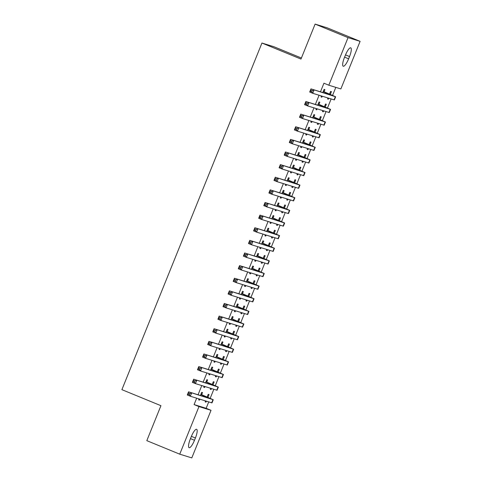 <?xml version="1.0" encoding="UTF-8"?>
<svg xmlns="http://www.w3.org/2000/svg" width="482" height="482" viewBox="0 0 482 482"><rect width="100%" height="100%" fill="white"/><g stroke="black" fill="none" stroke-linecap="round" stroke-linejoin="round"><path stroke-width="0.72" d="M196.674 398.192L194.095 404.585L206.145 408.308L208.73 401.916M210.188 398.313L213.833 389.293M215.285 385.69L218.93 376.671M220.382 373.068L224.028 364.049M225.486 360.446L229.131 351.426M230.583 347.823L234.228 338.804M235.686 335.201L239.331 326.181M240.783 322.579L244.428 313.553M245.886 309.956L249.531 300.931M250.983 297.334L254.629 288.308M256.087 284.711L259.732 275.686M261.184 272.089L264.829 263.064M266.287 259.461L269.932 250.441M271.384 246.838L275.029 237.819M276.487 234.216L280.132 225.196M281.584 221.593L285.23 212.574M286.688 208.971L290.333 199.952M291.785 196.349L295.43 187.329M296.882 183.726L300.533 174.707M301.985 171.104L305.63 162.079M307.082 158.482L310.727 149.456M312.185 145.859L315.831 136.834M317.283 133.237L320.928 124.211M322.386 120.614L326.031 111.589M327.483 107.986L331.128 98.967M332.586 95.364L335.815 87.369M206.145 408.308L211.026 410.315L191.8 457.9L179.744 454.177L198.976 406.591L211.026 410.315M301.407 58.015L273.999 46.76L261.943 43.037L121.898 389.661L160.934 405.687L146.811 440.656L179.744 454.177M261.943 43.037L300.985 59.063L315.108 24.1L327.164 27.823L360.102 41.344L340.87 88.935L328.82 85.212L348.046 37.626L360.102 41.344M213.014 384.738L214.141 381.955L213.327 381.702L212.231 384.413M211.471 388.564L211.08 389.528L210.266 389.275L210.652 388.311M206.796 381.991L207.622 379.943L206.808 379.689L205.525 382.871M204.139 386.299L203.747 387.263L204.561 387.516L204.952 386.552M223.214 359.494L224.341 356.71L223.521 356.457L222.431 359.168M221.666 363.32L221.28 364.284L220.467 364.031L220.852 363.067M216.996 356.746L217.822 354.698L217.008 354.445L215.725 357.626M214.339 361.054L213.948 362.018L214.761 362.271L215.153 361.307M233.415 334.243L234.541 331.465L233.722 331.212L232.631 333.918M231.866 338.075L231.481 339.039L230.667 338.786L231.053 337.822M227.197 331.502L228.022 329.453L227.209 329.2L225.925 332.375M224.54 335.809L224.148 336.773L224.961 337.026L225.353 336.062M243.615 308.998L244.742 306.215L243.922 305.968L242.832 308.673M242.066 312.824L241.681 313.794L240.861 313.541L241.253 312.577M237.397 306.257L238.222 304.208L237.409 303.955L236.126 307.13M234.74 310.565L234.348 311.529L235.162 311.782L235.553 310.818M253.815 283.753L254.936 280.97L254.122 280.723L253.032 283.428M252.267 287.579L251.881 288.543L251.062 288.296L251.453 287.332M247.597 281.006L248.423 278.958L247.609 278.71L246.326 281.886M244.94 285.32L244.549 286.284L245.362 286.531L245.754 285.567M264.016 258.509L265.136 255.725L264.323 255.472L263.232 258.183M262.467 262.335L262.081 263.299L261.262 263.045L261.654 262.081M257.798 255.761L258.623 253.713L257.81 253.46L256.526 256.641M255.141 260.069L254.749 261.039L255.562 261.286L255.954 260.322M274.216 233.264L275.336 230.48L274.523 230.227L273.433 232.939M272.667 237.09L272.276 238.054L271.462 237.801L271.854 236.837M267.998 230.517L268.823 228.468L268.01 228.215L266.727 231.396M265.341 234.824L264.949 235.788L265.763 236.041L266.154 235.077M284.416 208.019L285.537 205.236L284.723 204.983L283.633 207.694M282.868 211.845L282.476 212.809L281.663 212.556L282.054 211.592M278.192 205.272L279.024 203.223L278.21 202.97L276.927 206.151M275.535 209.58L275.15 210.544L275.963 210.797L276.355 209.833M294.616 182.768L295.737 179.991L294.924 179.738L293.827 182.443M293.068 186.6L292.676 187.564L291.863 187.311L292.255 186.347M288.393 180.027L289.224 177.978L288.411 177.725L287.127 180.901M285.736 184.335L285.35 185.299L286.163 185.552L286.555 184.588M304.817 157.524L305.937 154.74L305.124 154.493L304.028 157.198M303.268 161.35L302.877 162.314L302.063 162.066L302.455 161.102M298.593 154.782L299.424 152.734L298.611 152.481L297.322 155.656M295.936 159.09L295.55 160.054L296.364 160.307L296.755 159.343M315.017 132.279L316.138 129.495L315.324 129.248L314.228 131.954M313.469 136.105L313.077 137.069L312.264 136.822L312.655 135.858M308.793 129.531L309.625 127.483L308.811 127.236L307.522 130.411M306.136 133.845L305.751 134.809L306.564 135.056L306.95 134.092M325.211 107.034L326.338 104.251L325.525 103.998L324.428 106.709M323.669 110.86L323.277 111.824L322.464 111.571L322.856 110.607M318.994 104.287L319.825 102.238L319.006 101.985L317.722 105.166M316.337 108.595L315.951 109.565L316.764 109.812L317.15 108.848M328.82 85.212L323.94 83.205L320.464 91.815M319.078 95.243L315.361 104.437M313.975 107.866L310.263 117.06M308.878 120.494L305.16 129.682M303.774 133.116L300.063 142.304M298.677 145.739L294.96 154.927M293.574 158.361L289.863 167.549M288.477 170.983L284.766 180.172M283.374 183.606L279.662 192.794M278.277 196.228L274.565 205.416M273.173 208.851L269.462 218.045M268.076 221.473L264.365 230.667M262.979 234.095L259.262 243.29M257.876 246.718L254.165 255.912M252.779 259.34L249.061 268.534M247.676 271.969L243.964 281.157M242.579 284.591L238.861 293.779M237.475 297.213L233.764 306.401M232.378 309.836L228.661 319.024M227.275 322.458L223.564 331.646M222.178 335.08L218.46 344.269M217.075 347.703L213.363 356.897M211.978 360.325L208.266 369.519M206.874 372.948L203.163 382.142M201.777 385.57L198.066 394.764M324.097 91.664L324.922 89.616L324.109 89.363L322.826 92.544M321.44 95.972L321.048 96.936L321.862 97.189L322.253 96.225M330.315 94.412L331.441 91.628L330.622 91.375L329.531 94.086M328.766 98.238L328.381 99.202L327.561 98.949L327.953 97.985M313.896 116.909L314.722 114.861L313.909 114.614L312.625 117.789M311.239 121.223L310.848 122.187L311.661 122.434L312.053 121.47M320.114 119.657L321.241 116.873L320.422 116.62L319.331 119.331M318.566 123.482L318.18 124.446L317.367 124.199L317.752 123.229M303.696 142.16L304.522 140.105L303.708 139.858L302.425 143.034M301.039 146.468L300.648 147.432L301.461 147.685L301.853 146.715M309.914 144.901L311.041 142.118L310.221 141.871L309.131 144.576M308.366 148.727L307.98 149.691L307.167 149.444L307.552 148.48M293.496 167.405L294.321 165.356L293.508 165.103L292.225 168.278M290.839 171.713L290.447 172.677L291.261 172.93L291.652 171.966M299.714 170.146L300.84 167.368L300.027 167.115L298.93 169.821M298.165 173.978L297.78 174.942L296.966 174.689L297.352 173.725M283.296 192.649L284.121 190.601L283.308 190.348L282.024 193.523M280.638 196.957L280.247 197.921L281.06 198.174L281.452 197.21M289.513 195.391L290.64 192.613L289.827 192.36L288.73 195.065M287.971 199.223L287.579 200.187L286.766 199.934L287.152 198.97M273.095 217.894L273.921 215.846L273.107 215.593L271.824 218.774M270.438 222.202L270.047 223.166L270.866 223.419L271.252 222.455M279.313 220.642L280.44 217.858L279.626 217.605L278.53 220.316M277.771 224.467L277.379 225.431L276.566 225.178L276.951 224.214M262.895 243.139L263.72 241.09L262.907 240.837L261.624 244.019M260.238 247.447L259.846 248.411L260.666 248.664L261.051 247.7M269.113 245.886L270.239 243.103L269.426 242.85L268.329 245.561M267.57 249.712L267.179 250.676L266.365 250.423L266.751 249.459M252.695 268.384L253.526 266.335L252.707 266.088L251.423 269.263M250.038 272.698L249.646 273.662L250.465 273.909L250.851 272.945M258.912 271.131L260.039 268.347L259.226 268.094L258.129 270.806M257.37 274.957L256.978 275.921L256.165 275.674L256.557 274.704M242.494 293.634L243.326 291.58L242.506 291.333L241.223 294.508M239.837 297.942L239.452 298.906L240.265 299.159L240.651 298.189M248.712 296.376L249.839 293.592L249.025 293.345L247.929 296.05M247.17 300.202L246.778 301.166L245.965 300.919L246.356 299.955M232.294 318.879L233.125 316.831L232.306 316.578L231.023 319.753M229.637 323.187L229.251 324.151L230.065 324.404L230.45 323.44M238.518 321.621L239.638 318.843L238.825 318.59L237.728 321.295M236.969 325.452L236.578 326.416L235.764 326.163L236.156 325.199M222.094 344.124L222.925 342.075L222.112 341.822L220.822 344.998M219.437 348.432L219.051 349.396L219.864 349.649L220.256 348.685M228.317 346.865L229.438 344.088L228.625 343.835L227.528 346.54M226.769 350.697L226.377 351.661L225.564 351.408L225.956 350.444M211.893 369.369L212.725 367.32L211.911 367.067L210.628 370.248M209.236 373.677L208.851 374.641L209.664 374.894L210.056 373.93M218.117 372.116L219.238 369.333L218.424 369.079L217.328 371.791M216.569 375.942L216.177 376.906L215.364 376.653L215.755 375.689M201.693 394.613L202.524 392.565L201.711 392.312L200.428 395.493M199.036 398.921L198.65 399.885L199.464 400.138L199.855 399.174M207.917 397.361L209.037 394.577L208.224 394.324L207.127 397.035M206.368 401.187L205.977 402.151L205.163 401.898L205.555 400.934M194.487 440.271A8.718 2.175 -67.7 0 1 189.095 447.694A8.718 2.175 -67.7 0 1 190.318 438.988L191.24 436.716A8.718 2.175 -67.7 0 1 196.632 429.293A8.718 2.175 -67.7 0 1 195.409 437.999L194.487 440.271L190.468 438.62M315.108 24.1L348.046 37.626M194.095 404.585L198.976 406.591M345.359 55.249A8.718 2.175 -67.7 0 1 350.751 47.832A8.718 2.175 -67.7 0 1 349.528 56.539L348.613 58.81A8.718 2.175 -67.7 0 1 343.214 66.227A8.718 2.175 -67.7 0 1 344.437 57.521L345.359 55.249M321.078 96.87L321.862 97.189M327.591 98.882L328.381 99.202M315.975 109.492L316.764 109.812M322.494 111.505L323.277 111.824M310.878 122.115L311.661 122.434M317.391 124.127L318.18 124.446M305.775 134.737L306.564 135.056M312.294 136.749L313.077 137.069M300.678 147.359L301.461 147.685M307.191 149.372L307.98 149.691M295.574 159.982L296.364 160.307M302.094 161.994L302.877 162.314M290.477 172.604L291.261 172.93M296.99 174.617L297.78 174.942M285.38 185.227L286.163 185.552M291.893 187.239L292.676 187.564M280.277 197.849L281.06 198.174M286.79 199.861L287.579 200.187M275.18 210.471L275.963 210.797M281.693 212.484L282.476 212.809M270.077 223.094L270.866 223.419M276.596 225.106L277.379 225.431M264.98 235.722L265.763 236.041M271.493 237.728L272.276 238.054M259.876 248.344L260.666 248.664M266.395 250.357L267.179 250.676M254.779 260.967L255.562 261.286M261.292 262.979L262.081 263.299M249.676 273.589L250.465 273.909M256.195 275.602L256.978 275.921M244.579 286.212L245.362 286.531M251.092 288.224L251.881 288.543M239.476 298.834L240.265 299.159M245.995 300.846L246.778 301.166M234.379 311.456L235.162 311.782M240.892 313.469L241.681 313.794M229.275 324.079L230.065 324.404M235.794 326.091L236.578 326.416M224.178 336.701L224.961 337.026M230.691 338.713L231.481 339.039M219.075 349.323L219.864 349.649M225.594 351.336L226.377 351.661M213.978 361.946L214.761 362.271M220.491 363.958L221.28 364.284M208.875 374.568L209.664 374.894M215.394 376.581L216.177 376.906M203.778 387.197L204.561 387.516M210.291 389.203L211.08 389.528M198.68 399.819L199.464 400.138M205.193 401.831L205.977 402.151M323.597 91.731L332.285 95.466L310.962 88.881L335.653 96.786L323.283 91.411M323.44 91.014L324.416 91.984M312.294 90.574L314.011 90.134L312.74 93.291L309.691 92.038L310.962 88.881L310.565 91.333L311.782 91.833L312.294 90.574L311.071 90.074M311.782 91.833L312.74 93.291L334.381 99.943L335.653 96.786M309.691 92.038L310.565 91.333M318.5 104.353L327.188 108.089L305.865 101.503L330.556 109.408L318.18 104.04M318.343 103.636L319.313 104.606M307.191 103.196L308.914 102.756L307.637 105.913L304.588 104.66L305.865 101.503L305.461 103.955L306.685 104.455L307.191 103.196L305.974 102.696M306.685 104.455L307.637 105.913L329.278 112.565L330.556 109.408M304.588 104.66L305.461 103.955M313.396 116.975L322.084 120.711L300.762 114.126L325.452 122.03L313.083 116.662M313.24 116.258L314.216 117.228M302.094 115.819L303.811 115.379L302.539 118.536L299.491 117.283L300.762 114.126L300.364 116.578L301.581 117.084L302.094 115.819L300.87 115.319M301.581 117.084L302.539 118.536L324.181 125.187L325.452 122.03M299.491 117.283L300.364 116.578M308.299 129.598L317.198 133.381L295.665 126.748L320.355 134.653L307.98 129.284M308.143 128.881L309.113 129.851M296.99 128.441L298.713 128.001L297.436 131.158L294.388 129.905L295.665 126.748L295.261 129.2L296.484 129.706L296.99 128.441L295.773 127.941M296.484 129.706L297.436 131.158L319.078 137.81L320.355 134.653M294.388 129.905L295.261 129.2M303.196 142.22L311.884 145.956L290.562 139.37L314.933 147.209L302.883 141.907M303.039 141.503L304.015 142.473M291.893 141.063L293.61 140.624L292.339 143.781L289.29 142.527L290.562 139.37L290.164 141.829L291.381 142.329L291.893 141.063L290.67 140.563M291.381 142.329L292.339 143.781L313.981 150.432L315.258 147.275M289.29 142.527L290.164 141.829M298.099 154.849L306.998 158.626L285.465 151.993L310.155 159.897L297.78 154.529M297.942 154.132L298.912 155.096M286.79 153.686L288.513 153.246L287.236 156.403L284.187 155.15L285.465 151.993L285.061 154.451L286.284 154.951L286.79 153.686L285.573 153.186M286.284 154.951L287.236 156.403L308.878 163.055L310.155 159.897M284.187 155.15L285.061 154.451M293.002 167.471L301.684 171.2L280.361 164.615L304.732 172.454L292.682 167.152M292.839 166.754L293.815 167.718M281.693 166.308L283.41 165.868L282.139 169.025L279.09 167.772L280.361 164.615L279.964 167.073L281.181 167.573L281.693 166.308L280.47 165.808M281.181 167.573L282.139 169.025L303.781 175.677L305.058 172.52M279.09 167.772L279.964 167.073M287.899 180.093L296.798 183.871L275.264 177.243L299.955 185.148L287.579 179.774M287.742 179.376L288.712 180.34M276.59 178.93L278.313 178.491L277.036 181.648L273.987 180.395L275.264 177.243L274.861 179.696L276.084 180.196L276.59 178.93L275.373 178.43M276.084 180.196L277.036 181.648L298.358 188.233L298.683 188.299L299.955 185.148M273.987 180.395L274.861 179.696M282.801 192.716L291.483 196.445L270.161 189.866L294.857 197.771L282.482 192.396M282.645 191.999L283.615 192.969M271.493 191.559L273.216 191.113L271.938 194.27L268.89 193.017L270.161 189.866L269.763 192.318L270.98 192.818L271.493 191.559L270.269 191.053M270.98 192.818L271.938 194.27L293.58 200.922L294.857 197.771M268.89 193.017L269.763 192.318M277.698 205.338L286.597 209.116L265.064 202.488L289.754 210.393L277.379 205.019M277.542 204.621L278.512 205.591M266.389 204.181L268.113 203.741L266.835 206.892L263.787 205.639L265.064 202.488L264.66 204.94L265.883 205.44L266.389 204.181L265.172 203.675M265.883 205.44L266.835 206.892L288.158 213.478L288.483 213.544L289.754 210.393M263.787 205.639L264.66 204.94M272.601 217.96L281.283 221.69L259.961 215.111L284.657 223.015L272.282 217.641M272.444 217.243L273.415 218.213M261.292 216.804L263.015 216.364L261.738 219.515L258.689 218.268L259.961 215.111L260.075 216.304L259.563 217.563L260.78 218.063L261.292 216.804L260.075 216.304M260.78 218.063L261.738 219.515L283.38 226.172L284.657 223.015M258.689 218.268L259.563 217.563M267.498 230.583L276.186 234.318L254.864 227.733L279.554 235.638L267.179 230.263M267.341 229.866L268.311 230.836M256.195 229.426L257.912 228.986L256.641 232.137L253.586 230.89L254.864 227.733L254.46 230.185L255.683 230.685L256.195 229.426L254.972 228.926M255.683 230.685L256.641 232.137L278.283 238.795L279.554 235.638M253.586 230.89L254.46 230.185M262.401 243.205L271.083 246.941L249.766 240.355L274.457 248.26L262.081 242.886M262.244 242.488L263.214 243.458M251.092 242.048L252.815 241.609L251.538 244.766L248.489 243.512L249.766 240.355L249.363 242.808L250.58 243.308L251.092 242.048L249.875 241.548M250.58 243.308L251.538 244.766L273.18 251.417L274.457 248.26M248.489 243.512L249.363 242.808M257.298 255.828L265.986 259.563L244.663 252.978L269.354 260.882L256.978 255.514M257.141 255.111L258.111 256.081M245.995 254.671L247.712 254.231L246.441 257.388L243.386 256.135L244.663 252.978L244.26 255.43L245.483 255.93L245.995 254.671L244.772 254.171M245.483 255.93L246.441 257.388L268.082 264.04L269.354 260.882M243.386 256.135L244.26 255.43M252.2 268.45L260.889 272.185L239.566 265.6L264.257 273.505L251.881 268.137M252.044 267.733L253.014 268.703M240.892 267.293L242.615 266.853L241.337 270.01L238.289 268.757L239.566 265.6L239.162 268.052L240.379 268.558L240.892 267.293L239.675 266.793M240.379 268.558L241.337 270.01L262.979 276.662L264.257 273.505M238.289 268.757L239.162 268.052M247.097 281.072L255.996 284.856L234.463 278.222L259.153 286.127L246.778 280.759M246.941 280.355L247.911 281.325M235.794 279.915L237.512 279.476L236.24 282.633L233.186 281.38L234.463 278.222L234.065 280.675L235.282 281.181L235.794 279.915L234.571 279.415M235.282 281.181L236.24 282.633L257.882 289.284L259.153 286.127M233.186 281.38L234.065 280.675M242 293.695L250.899 297.478L229.366 290.845L254.056 298.75L241.681 293.381M241.844 292.978L242.814 293.948M230.691 292.538L232.414 292.098L231.137 295.255L228.088 294.002L229.366 290.845L228.962 293.303L230.185 293.803L230.691 292.538L229.474 292.038M230.185 293.803L231.137 295.255L252.779 301.907L254.056 298.75M228.088 294.002L228.962 293.303M236.897 306.323L245.585 310.053L224.263 303.467L248.953 311.372L236.584 306.004M236.74 305.606L237.716 306.57M225.594 305.16L227.311 304.72L226.04 307.877L222.991 306.624L224.263 303.467L223.865 305.925L225.082 306.425L225.594 305.16L224.371 304.66M225.082 306.425L226.04 307.877L247.682 314.529L248.953 311.372M222.991 306.624L223.865 305.925M231.8 318.945L240.699 322.723L219.165 316.09L243.856 323.994L231.481 318.626M231.643 318.228L232.613 319.192M220.491 317.783L222.214 317.343L220.937 320.5L217.888 319.247L219.165 316.09L218.762 318.548L219.985 319.048L220.491 317.783L219.274 317.283M219.985 319.048L220.937 320.5L242.579 327.151L243.856 323.994M217.888 319.247L218.762 318.548M226.697 331.568L235.385 335.297L214.062 328.718L238.759 336.623L226.383 331.248M226.54 330.851L227.516 331.815M215.394 330.405L217.111 329.965L215.84 333.122L212.791 331.869L214.062 328.718L213.665 331.17L214.882 331.67L215.394 330.405L214.171 329.905M214.882 331.67L215.84 333.122L237.481 339.774L238.759 336.623M212.791 331.869L213.665 331.17M221.6 344.19L230.498 347.968L208.965 341.34L233.656 349.245L221.28 343.871M221.443 343.473L222.413 344.443M210.291 343.033L212.014 342.588L210.736 345.745L207.688 344.491L208.965 341.34L208.561 343.793L209.784 344.293L210.291 343.033L209.074 342.527M209.784 344.293L210.736 345.745L232.378 352.396L233.656 349.245M207.688 344.491L208.561 343.793M216.496 356.813L225.184 360.542L203.862 353.963L228.558 361.868L216.183 356.493M216.34 356.096L217.316 357.066M205.193 355.656L206.911 355.216L205.639 358.367L202.591 357.114L203.862 353.963L203.464 356.415L204.681 356.915L205.193 355.656L203.97 355.15M204.681 356.915L205.639 358.367L227.281 365.019L228.558 361.868M202.591 357.114L203.464 356.415M211.399 369.435L220.298 373.213L198.765 366.585L223.455 374.49L211.08 369.116M211.243 368.718L212.213 369.688M200.09 368.278L201.813 367.838L200.536 370.989L197.487 369.742L198.765 366.585L198.361 369.037L199.584 369.537L200.09 368.278L198.873 367.778M199.584 369.537L200.536 370.989L222.178 377.647L223.455 374.49M197.487 369.742L198.361 369.037M206.302 382.057L214.984 385.793L193.662 379.207L218.358 387.112L205.983 381.738M206.145 381.34L207.115 382.31M194.993 380.901L196.716 380.461L195.439 383.612L192.39 382.365L193.662 379.207L193.264 381.66L194.481 382.16L194.993 380.901L193.77 380.4M194.481 382.16L195.439 383.612L217.081 390.269L218.358 387.112M192.39 382.365L193.264 381.66M201.199 394.68L209.887 398.415L188.564 391.83L213.255 399.735L200.88 394.36M201.042 393.963L202.012 394.933M189.89 393.523L191.613 393.083L190.336 396.24L187.287 394.987L188.564 391.83L188.161 394.282L189.384 394.782L189.89 393.523L188.673 393.023M189.384 394.782L190.336 396.24L211.984 402.892L213.255 399.735M187.287 394.987L188.161 394.282M349.528 56.539L345.51 54.888M348.613 58.81L344.588 57.159M195.409 437.999L191.384 436.349M327.814 93.46L327.591 94.014M335.333 96.713L334.062 99.87M322.717 106.088L322.494 106.636M330.236 109.342L328.959 112.493M317.614 118.711L317.391 119.259M325.133 121.964L323.862 125.115M312.517 131.333L312.294 131.881M320.036 134.586L318.759 137.738M307.414 143.955L307.191 144.504M314.933 147.209L313.662 150.366M302.316 156.578L302.094 157.132M309.836 159.831L308.558 162.988M297.213 169.2L296.99 169.754M304.732 172.454L303.461 175.611M292.116 181.822L291.893 182.377M299.635 185.076L298.358 188.233M287.013 194.445L286.79 194.999M294.538 197.698L293.261 200.855M281.916 207.067L281.693 207.622M289.435 210.321L288.158 213.478M276.813 219.69L276.59 220.244M284.338 222.943L283.061 226.1M271.715 232.312L271.493 232.866M279.235 235.565L277.957 238.723M266.612 244.934L266.389 245.489M274.137 248.188L272.86 251.345M261.515 257.563L261.292 258.111M269.034 260.816L267.763 263.967M256.418 270.185L256.195 270.733M263.937 273.439L262.66 276.59M251.315 282.807L251.092 283.356M258.834 286.061L257.563 289.212M246.218 295.43L245.995 295.978M253.737 298.683L252.46 301.84M241.114 308.052L240.892 308.607M248.634 311.306L247.362 314.463M236.017 320.675L235.794 321.229M243.537 323.928L242.259 327.085M230.914 333.297L230.691 333.851M238.433 336.55L237.162 339.708M225.817 345.919L225.594 346.474M233.336 349.173L232.059 352.33M220.714 358.542L220.491 359.096M228.233 361.795L226.962 364.952M215.617 371.164L215.394 371.718M223.136 374.418L221.859 377.575M210.513 383.786L210.291 384.341M218.033 387.04L216.761 390.197M205.416 396.409L205.193 396.963M212.936 399.662L211.658 402.819"/></g></svg>
